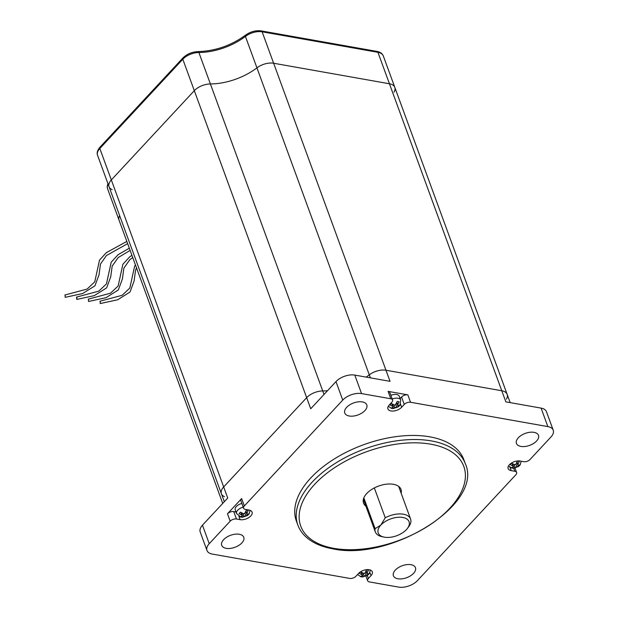 <?xml version="1.0" encoding="UTF-8"?>
<svg xmlns="http://www.w3.org/2000/svg" width="618" height="618" viewBox="0 0 618 618"><rect width="100%" height="100%" fill="white"/><g stroke="black" fill="none" stroke-linecap="round" stroke-linejoin="round"><path stroke-width="0.93" d="M401.159 493.249A19.946 10.846 159.9 0 0 401.005 489.402A19.946 10.846 159.9 0 0 393.396 484.296A19.946 10.846 159.9 0 0 371.92 489.301A19.946 10.846 159.9 0 0 363.538 503.114A19.946 10.846 159.9 0 0 365.902 506.157M397.884 578.765A11.734 6.381 159.9 0 0 410.522 575.821A11.734 6.381 159.9 0 0 415.45 567.695A11.734 6.381 159.9 0 0 410.978 564.69A11.734 6.381 159.9 0 0 398.34 567.633A11.734 6.381 159.9 0 0 393.411 575.76A11.734 6.381 159.9 0 0 397.884 578.765M520.92 446.42A11.734 6.381 159.9 0 0 533.55 443.477A11.734 6.381 159.9 0 0 538.487 435.35A11.734 6.381 159.9 0 0 534.006 432.345A11.734 6.381 159.9 0 0 521.376 435.288A11.734 6.381 159.9 0 0 516.447 443.415A11.734 6.381 159.9 0 0 520.92 446.42M349.232 415.999A11.734 6.381 159.9 0 0 361.87 413.048A11.734 6.381 159.9 0 0 366.798 404.929A11.734 6.381 159.9 0 0 362.326 401.916A11.734 6.381 159.9 0 0 349.688 404.867A11.734 6.381 159.9 0 0 344.759 412.994A11.734 6.381 159.9 0 0 349.232 415.999M226.196 548.344A11.734 6.381 159.9 0 0 238.834 545.393A11.734 6.381 159.9 0 0 243.762 537.266A11.734 6.381 159.9 0 0 239.29 534.261A11.734 6.381 159.9 0 0 226.651 537.212A11.734 6.381 159.9 0 0 221.723 545.331A11.734 6.381 159.9 0 0 226.196 548.344M429.842 436.841A89.177 48.498 159.9 0 0 333.828 459.244A89.177 48.498 159.9 0 0 296.362 520.989L297.845 525.061A89.177 48.498 -20.1 0 1 335.319 463.315A89.177 48.498 -20.1 0 1 431.333 440.912A89.177 48.498 -20.1 0 1 465.339 463.763L463.848 459.699A89.177 48.498 159.9 0 0 429.842 436.841M515.026 468.112L516.625 472.484A4.697 2.549 159.9 0 1 515.868 474.74L417.459 580.596A14.083 7.655 159.9 0 1 398.649 587.1L369.425 581.924A4.697 2.549 -20.1 0 1 367.633 580.719A4.697 2.549 -20.1 0 1 368.39 578.456L371.009 575.644A7.995 4.349 159.9 0 0 372.291 571.789A7.995 4.349 159.9 0 0 369.24 569.742A7.995 4.349 159.9 0 0 358.556 573.434L355.937 576.254A4.697 2.549 159.9 0 1 349.672 578.417L212.345 554.083A14.083 7.655 159.9 0 1 206.976 550.476L200.209 531.982A14.083 7.655 -20.1 0 1 202.472 525.2L227.733 498.031L223.67 486.938L306.659 397.668A14.083 7.655 -20.1 0 1 322.735 390.947L324.017 394.462M241.847 503.461A7.037 3.832 159.9 0 0 235.249 509.873L236.601 513.573A7.037 3.832 -20.1 0 1 243.206 507.154M392.237 399.05A7.037 3.832 -20.1 0 1 398 398.224A7.037 3.832 -20.1 0 1 400.68 400.031L399.328 396.331A7.037 3.832 159.9 0 0 396.648 394.523A7.037 3.832 159.9 0 0 390.885 395.358M240.085 516.911L242.349 517.289L247.555 515.512L249.185 513.767L246.814 514.315A1.406 0.765 -20.1 0 1 246.698 514.145A1.406 0.765 -20.1 0 1 246.682 513.875L248.204 510.468L246.373 510.144L244.612 513.512A1.406 0.765 -20.1 0 1 243.809 513.79L240.402 512.206L239.096 513.612L242.326 515.381A1.406 0.765 -20.1 0 1 242.441 515.559A1.406 0.765 -20.1 0 1 242.457 515.829L240.085 516.911M236.601 513.573L241.028 517.173M390.939 408.204L393.202 408.583L398.409 406.806L400.047 405.06L397.675 405.617A1.406 0.765 -20.1 0 1 397.552 405.439A1.406 0.765 -20.1 0 1 397.544 405.169L399.058 401.762L397.235 401.437L395.466 404.805A1.406 0.765 -20.1 0 1 394.663 405.084L391.264 403.5L389.95 404.906L393.179 406.675A1.406 0.765 -20.1 0 1 393.303 406.853A1.406 0.765 -20.1 0 1 393.311 407.123L390.939 408.204M388.259 406.32L391.889 408.467M512.755 467.594L512.979 468.22L515.597 467.177A1.406 0.765 -20.1 0 1 516.401 466.899L518.95 466.15L520.263 464.744L517.884 465.3A1.406 0.765 -20.1 0 1 517.768 465.122A1.406 0.765 -20.1 0 1 517.753 464.86L519.274 461.445L517.451 461.121L515.682 464.489A1.406 0.765 -20.1 0 1 514.879 464.767L511.48 463.191L510.167 464.597L513.396 466.366A1.406 0.765 -20.1 0 1 513.512 466.544A1.406 0.765 -20.1 0 1 513.527 466.806L511.156 467.896L513.419 468.274L518.626 466.497M508.475 466.003L512.106 468.15M360.294 576.602L362.565 576.98L367.764 575.196L369.402 573.45L367.03 574.006A1.406 0.765 -20.1 0 1 366.907 573.828A1.406 0.765 -20.1 0 1 366.899 573.566L368.413 570.151L366.59 569.827L364.821 573.195A1.406 0.765 -20.1 0 1 364.017 573.473L360.618 571.897L359.313 573.303L362.534 575.072A1.406 0.765 -20.1 0 1 362.658 575.25A1.406 0.765 -20.1 0 1 362.666 575.512L360.294 576.602M357.505 574.562L361.244 576.857M370.375 377.853L369.278 374.848A46.937 25.523 -20.1 0 1 366.142 377.104A46.937 25.523 -20.1 0 0 369.278 374.848A14.083 7.655 -20.1 0 1 385.98 370.244L501.785 390.761A14.083 7.655 -20.1 0 1 507.154 394.369A14.083 7.655 -20.1 0 1 506.405 399.151M327.478 390.746A46.937 25.523 -20.1 0 1 322.735 390.947A46.937 25.523 -20.1 0 0 327.478 390.746M224.458 496.648A14.083 7.655 -20.1 0 1 221.406 493.72A14.083 7.655 -20.1 0 1 223.67 486.938L306.659 397.668A14.083 7.655 -20.1 0 1 322.735 390.947L210.39 83.948A46.937 25.523 159.9 0 0 256.933 67.849L245.423 36.408A2.348 0.981 -127.4 0 1 245.477 35.187C231.117 45.585 215.296 51.062 198.015 51.603A2.348 1.089 -90.3 0 1 198.88 52.507L210.39 83.948A14.083 7.655 159.9 0 0 194.315 90.668L111.325 179.938A14.083 7.655 159.9 0 0 109.062 186.721A14.083 7.655 159.9 0 0 112.113 189.649M400.147 398.556L401.561 397.034A4.697 2.549 159.9 0 1 407.834 394.863L388.081 391.364L390.785 398.764L361.561 393.589A14.083 7.655 159.9 0 0 342.751 400.093L244.342 505.941A4.697 2.549 159.9 0 0 243.585 508.205L240.881 500.804A4.697 2.549 159.9 0 1 241.63 498.548L227.478 513.774L230.182 521.167L209.239 543.693A14.083 7.655 159.9 0 0 206.976 550.476M394.06 92.152A14.083 7.655 159.9 0 0 394.809 87.37L383.299 55.929A14.083 7.655 159.9 0 0 377.93 52.321L262.132 31.804A14.083 7.655 159.9 0 0 245.423 36.408A46.937 25.523 -20.1 0 1 198.88 52.507A14.083 7.655 159.9 0 0 182.812 59.235L310.723 408.768L335.983 381.6A14.083 7.655 -20.1 0 1 354.794 375.095L390.043 381.337L385.98 370.244L501.785 390.761A14.083 7.655 -20.1 0 1 507.154 394.369L394.809 87.37A14.083 7.655 159.9 0 0 389.44 83.762L273.635 63.245A14.083 7.655 159.9 0 0 256.933 67.849A14.083 7.655 159.9 0 1 273.635 63.245L385.98 370.244A14.083 7.655 -20.1 0 0 369.278 374.848L256.933 67.849A46.937 25.523 159.9 0 1 210.39 83.948A14.083 7.655 159.9 0 0 194.315 90.668L111.325 179.938A14.083 7.655 159.9 0 0 109.062 186.721L97.559 155.28C96.624 152.893 97.42 150.205 99.931 147.223A2.348 1.344 42.9 0 0 99.822 148.498L223.67 486.938A14.083 7.655 -20.1 0 0 221.406 493.72L109.062 186.721M516.625 472.484A4.697 2.549 159.9 0 0 514.833 471.279L511.179 470.63A7.995 4.349 159.9 0 1 508.127 468.583A7.995 4.349 159.9 0 1 511.488 463.044A7.995 4.349 159.9 0 1 520.101 461.036L523.755 461.685A4.697 2.549 -20.1 0 0 530.02 459.514L550.962 436.988A14.083 7.655 159.9 0 0 553.226 430.205A14.083 7.655 159.9 0 0 547.857 426.598L410.537 402.264A4.697 2.549 159.9 0 0 404.265 404.435L401.654 407.247A7.995 4.349 159.9 0 1 393.813 410.985A7.995 4.349 159.9 0 1 387.919 408.892A7.995 4.349 159.9 0 1 389.201 405.045L391.82 402.225A4.697 2.549 -20.1 0 0 392.577 399.97A4.697 2.549 -20.1 0 0 390.785 398.764M394.809 87.37A14.083 7.655 159.9 0 0 389.44 83.762L505.848 401.862L541.09 408.104A14.083 7.655 -20.1 0 1 546.459 411.712L553.226 430.205M243.585 508.205A4.697 2.549 159.9 0 0 245.377 509.41L249.031 510.051A7.995 4.349 159.9 0 1 252.082 512.106A7.995 4.349 159.9 0 1 248.722 517.637A7.995 4.349 159.9 0 1 240.108 519.653L236.455 519.004A4.697 2.549 -20.1 0 0 230.182 521.167M227.478 513.774A4.697 2.549 -20.1 0 1 233.751 511.604L236.03 512.013M388.081 391.364A4.697 2.549 -20.1 0 1 389.865 392.569L392.577 399.97M241.677 516.609L241.908 517.235L244.527 516.192A1.406 0.765 -20.1 0 1 245.331 515.914L247.88 515.173L247.633 514.493M400.68 400.031L400.047 405.06M392.538 407.903L392.77 408.529L395.389 407.486A1.406 0.765 -20.1 0 1 396.184 407.208L398.741 406.466L398.486 405.787M518.626 466.49L518.703 465.478M361.893 576.3L362.125 576.926L364.744 575.883A1.406 0.765 -20.1 0 1 365.539 575.605L368.096 574.856L367.849 574.184M222.719 503.423L119.05 220.132A14.083 7.655 159.9 0 1 119.645 215.628A14.083 7.655 159.9 0 0 119.05 220.132L107.547 188.699L107.192 186.35L107.911 183.561M100.27 301.692L100.209 303.562L100.27 301.692M88.583 299.622L88.521 301.491L88.583 299.622M76.895 297.552L76.524 297.096L76.825 299.421L76.895 297.552M65.199 295.481L65.137 297.351L65.199 295.481M383.299 55.929C382.295 53.496 380.201 51.989 377.034 51.418A2.348 1.437 -80 0 1 377.93 52.321L389.44 83.762L273.635 63.245L262.132 31.804A2.348 1.437 -80 0 0 261.229 30.9C255.736 30.212 250.483 31.642 245.477 35.187M385.246 517.76A18.772 10.212 -20.1 0 1 403.43 514.215A18.772 10.212 -20.1 0 1 410.591 519.027A18.772 10.212 -20.1 0 1 408.66 526.783L407.378 528.467A16.423 8.938 159.9 0 0 402.805 517.475A16.423 8.938 159.9 0 0 380.858 525.068L385.246 517.76L374.33 487.926M383.878 537.065L381.808 536.609A18.772 10.212 -20.1 0 1 375.335 531.936A18.772 10.212 -20.1 0 1 375.111 528.668L380.858 525.068A16.423 8.938 159.9 0 0 383.878 537.065A16.423 8.938 159.9 0 0 384.481 537.189A16.423 8.938 159.9 0 0 407.378 528.467M375.111 528.668L363.832 497.869M430.7 444.172A86.829 47.223 159.9 0 0 314.693 484.288A86.829 47.223 159.9 0 0 333.844 548.351A86.829 47.223 159.9 0 0 449.85 508.235A86.829 47.223 159.9 0 0 430.7 444.172M242.326 515.381A2.348 1.275 159.9 0 0 242.457 515.829M244.612 513.512A2.348 1.275 159.9 0 0 243.809 513.79M393.179 406.675A2.348 1.275 159.9 0 0 393.311 407.123M395.466 404.805A2.348 1.275 159.9 0 0 394.663 405.084M513.396 466.366A2.348 1.275 159.9 0 0 513.527 466.806M515.682 464.489A2.348 1.275 159.9 0 0 514.879 464.767M362.534 575.072A2.348 1.275 159.9 0 0 362.666 575.512M364.821 573.195A2.348 1.275 159.9 0 0 364.017 573.473M202.472 525.2L209.239 543.693M241.63 498.548L244.342 505.941M342.751 400.093L335.983 381.6M354.794 375.095L361.561 393.589M407.834 394.863L410.537 402.264M547.857 426.598L541.09 408.104M233.751 511.604L236.455 519.004M401.561 397.034L404.265 404.435M513.728 468.266L514.833 471.279M367.316 575.52L368.39 578.456M369.881 572.569L371.009 575.644M509.974 467.347L511.179 470.63M400.526 404.172L401.654 407.247M238.903 516.37L240.108 519.653M246.814 514.315A2.348 1.275 159.9 0 0 246.682 513.875M244.527 516.192A2.348 1.275 159.9 0 0 245.331 515.914M397.675 405.617A2.348 1.275 159.9 0 0 397.544 405.169M395.389 407.486A2.348 1.275 159.9 0 0 396.184 407.208M517.884 465.3A2.348 1.275 159.9 0 0 517.753 464.86M515.597 467.177A2.348 1.275 159.9 0 0 516.401 466.899M367.03 574.006A2.348 1.275 159.9 0 0 366.899 573.566M364.744 575.883A2.348 1.275 159.9 0 0 365.539 575.605M240.981 512.67L241.901 515.18M246.095 511.217L246.914 513.442M244.952 513.264L245.918 515.891M242.998 513.712L244.033 516.54M391.835 403.963L392.754 406.474M396.957 402.511L397.768 404.736M395.814 404.558L396.771 407.185M393.859 405.006L394.894 407.834M512.052 463.655L512.971 466.165M517.166 462.194L517.984 464.427M516.022 464.249L516.988 466.876M514.068 464.697L515.103 467.525M361.19 572.361L362.109 574.864M366.312 570.901L367.131 573.133M365.168 572.956L366.126 575.582M363.214 573.404L364.249 576.231M108.135 184.187A14.083 7.655 159.9 0 0 107.547 188.699M198.015 51.603C192.005 51.866 186.976 53.982 182.92 57.961A2.348 1.344 42.9 0 0 182.812 59.235L99.822 148.498A14.083 7.655 159.9 0 0 97.559 155.28M297.845 525.061C299.514 529.564 302.248 533.55 306.049 537.003C312.623 542.874 321.522 546.814 332.754 548.815C390.731 561.723 483.77 503.948 465.339 463.763M224.326 501.692L221.406 493.72M510.174 402.627L507.154 394.369M365.995 576.239L367.633 580.719M250.151 510.36L249.054 513.967M521.213 461.237L520.124 464.952M370.367 570.043L369.263 573.659M241.514 513.033L242.441 515.559M245.856 511.843L246.698 514.145M392.376 404.326L393.303 406.853M396.71 403.137L397.552 405.439M512.585 464.01L513.512 466.544M516.926 462.82L517.768 465.122M361.731 572.716L362.658 575.25M366.065 571.526L366.907 573.828M99.9 301.236L122.194 295.28L129.842 288.019L134.577 266.335L135.419 264.867M88.212 299.166L110.506 293.202L118.154 285.949L122.889 264.265L129.772 256.771L131.928 255.319M76.524 297.096L98.818 291.132L106.466 283.878L111.201 262.186L118.077 254.701L129.316 248.189M64.836 295.025L87.13 289.062L94.77 281.808L99.513 260.116L106.389 252.631L126.837 241.414M182.92 57.961L99.931 147.223M377.034 51.418L261.229 30.9M127.656 243.639L106.451 255.528L100.495 264.017L99.019 274.825L94.948 285.817L82.596 293.558L65.137 297.351M130.128 250.406L118.138 257.598L112.182 266.095L110.707 276.895L106.636 287.888L94.284 295.628L76.825 299.421M132.754 257.575L129.826 259.668L123.87 268.166L122.403 278.965L118.324 289.966L105.972 297.698L88.521 301.491M136.493 267.787L135.558 270.236L134.091 281.036L130.012 292.036L117.659 299.769L100.209 303.562M410.591 519.027L398.641 486.366M375.335 531.936L363.376 499.267"/></g></svg>
